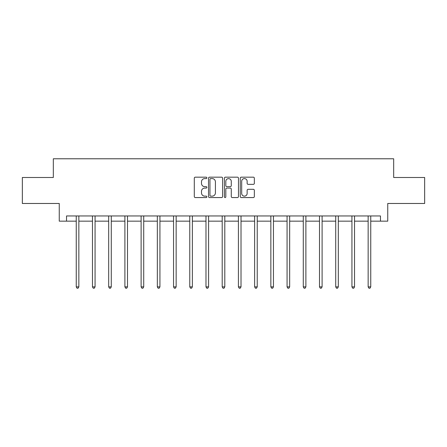 <?xml version="1.0" encoding="UTF-8"?>
<svg xmlns="http://www.w3.org/2000/svg" width="447" height="447" viewBox="0 0 447 447"><rect width="100%" height="100%" fill="white"/><g stroke="black" fill="none" stroke-linecap="round" stroke-linejoin="round"><path stroke-width="0.67" d="M206.866 177.878A0.715 0.715 0 0 0 206.156 177.163L195.311 177.163A1.023 1.023 0 0 0 194.294 178.18L194.294 196.551A1.023 1.023 0 0 0 195.311 197.568L206.156 197.568A0.715 0.715 0 0 0 206.866 196.853A0.715 0.715 0 0 0 206.156 196.144L204.748 196.144A3.263 3.263 0 0 1 201.485 192.875L201.485 191.344A3.263 3.263 0 0 1 204.748 188.081L206.156 188.081A0.715 0.715 0 0 0 206.866 187.366A0.715 0.715 0 0 0 206.156 186.65L204.748 186.65A3.263 3.263 0 0 1 201.485 183.387L201.485 181.856A3.263 3.263 0 0 1 204.748 178.593L206.156 178.593A0.715 0.715 0 0 0 206.866 177.878M253.32 184.354A1.023 1.023 0 0 0 254.343 183.337L254.343 178.18A1.023 1.023 0 0 0 253.32 177.163L241.279 177.163A1.023 1.023 0 0 0 240.257 178.18L240.257 196.551A1.023 1.023 0 0 0 241.279 197.568L253.32 197.568A1.023 1.023 0 0 0 254.343 196.551L254.343 190.327A1.023 1.023 0 0 0 253.32 189.304L248.169 189.304A1.023 1.023 0 0 0 247.146 190.327L247.146 193.411A2.732 2.732 0 0 1 244.42 196.144A2.732 2.732 0 0 1 241.687 193.411L241.687 181.32A2.732 2.732 0 0 1 244.42 178.593A2.732 2.732 0 0 1 247.146 181.32L247.146 183.337A1.023 1.023 0 0 0 248.169 184.354L253.32 184.354M66.53 221.153L66.53 215.951L380.47 215.951L380.47 221.153L387.745 221.153L387.745 203.48L424.65 203.48L424.65 177.493L393.673 177.493L393.673 158.78L53.327 158.78L53.327 177.493L22.35 177.493L22.35 203.48L59.255 203.48L59.255 221.153L76.253 221.153M222.606 178.18A1.023 1.023 0 0 0 221.589 177.163L209.548 177.163A1.023 1.023 0 0 0 208.525 178.18L208.525 196.551A1.023 1.023 0 0 0 209.548 197.568L221.589 197.568A1.023 1.023 0 0 0 222.606 196.551L222.606 178.18M225.411 177.163L237.452 177.163A1.023 1.023 0 0 1 238.475 178.18L238.475 196.551A1.023 1.023 0 0 1 237.452 197.568L232.3 197.568A1.023 1.023 0 0 1 231.278 196.551L231.278 189.098A1.023 1.023 0 0 0 230.261 188.081L226.841 188.081A1.023 1.023 0 0 0 225.819 189.098L225.819 196.853A0.715 0.715 0 0 1 225.109 197.568A0.715 0.715 0 0 1 224.394 196.853L224.394 178.18A1.023 1.023 0 0 1 225.411 177.163M78.851 221.153L92.468 221.153M95.066 221.153L108.682 221.153M111.281 221.153L124.897 221.153M127.501 221.153L141.118 221.153M143.716 221.153L157.333 221.153M159.931 221.153L173.548 221.153M176.152 221.153L189.768 221.153M192.366 221.153L205.983 221.153M208.581 221.153L222.198 221.153M224.802 221.153L238.419 221.153M241.017 221.153L254.634 221.153M257.232 221.153L270.848 221.153M273.452 221.153L287.069 221.153M289.667 221.153L303.284 221.153M305.882 221.153L319.499 221.153M322.103 221.153L335.719 221.153M338.318 221.153L351.934 221.153M354.532 221.153L368.149 221.153M370.747 221.153L380.47 221.153M210.671 178.593A0.715 0.715 0 0 0 209.956 179.303L209.956 195.428A0.715 0.715 0 0 0 210.671 196.144L212.146 196.144A3.263 3.263 0 0 0 215.415 192.875L215.415 181.856A3.263 3.263 0 0 0 212.146 178.593L210.671 178.593M231.278 181.37A2.732 2.732 0 0 0 228.551 178.644A2.732 2.732 0 0 0 225.819 181.37L225.819 185.634A1.023 1.023 0 0 0 226.841 186.65L230.261 186.65A1.023 1.023 0 0 0 231.278 185.634L231.278 181.37M78.985 215.951L78.923 216.108A1.039 1.039 0 0 0 78.851 216.493L78.851 286.868L76.253 286.868L76.253 216.493A1.039 1.039 0 0 0 76.174 216.108L76.113 215.951M78.851 286.868L78.069 288.22L77.029 288.22L76.253 286.868M95.2 215.951L95.138 216.108A1.039 1.039 0 0 0 95.066 216.493L95.066 286.868L92.468 286.868L92.468 216.493A1.039 1.039 0 0 0 92.389 216.108L92.328 215.951M95.066 286.868L94.283 288.22L93.244 288.22L92.468 286.868M111.42 215.951L111.359 216.108A1.039 1.039 0 0 0 111.281 216.493L111.281 286.868L108.682 286.868L108.682 216.493A1.039 1.039 0 0 0 108.61 216.108L108.548 215.951M111.281 286.868L110.504 288.22L109.465 288.22L108.682 286.868M127.635 215.951L127.574 216.108A1.039 1.039 0 0 0 127.501 216.493L127.501 286.868L124.897 286.868L124.897 216.493A1.039 1.039 0 0 0 124.825 216.108L124.763 215.951M127.501 286.868L126.719 288.22L125.68 288.22L124.897 286.868M143.85 215.951L143.789 216.108A1.039 1.039 0 0 0 143.716 216.493L143.716 286.868L141.118 286.868L141.118 216.493A1.039 1.039 0 0 0 141.04 216.108L140.978 215.951M143.716 286.868L142.934 288.22L141.895 288.22L141.118 286.868M160.071 215.951L160.009 216.108A1.039 1.039 0 0 0 159.931 216.493L159.931 286.868L157.333 286.868L157.333 216.493A1.039 1.039 0 0 0 157.26 216.108L157.199 215.951M159.931 286.868L159.154 288.22L158.115 288.22L157.333 286.868M176.286 215.951L176.224 216.108A1.039 1.039 0 0 0 176.152 216.493L176.152 286.868L173.548 286.868L173.548 216.493A1.039 1.039 0 0 0 173.475 216.108L173.414 215.951M176.152 286.868L175.369 288.22L174.33 288.22L173.548 286.868M192.501 215.951L192.439 216.108A1.039 1.039 0 0 0 192.366 216.493L192.366 286.868L189.768 286.868L189.768 216.493A1.039 1.039 0 0 0 189.69 216.108L189.629 215.951M192.366 286.868L191.584 288.22L190.545 288.22L189.768 286.868M208.721 215.951L208.66 216.108A1.039 1.039 0 0 0 208.581 216.493L208.581 286.868L205.983 286.868L205.983 216.493A1.039 1.039 0 0 0 205.911 216.108L205.849 215.951M208.581 286.868L207.805 288.22L206.765 288.22L205.983 286.868M224.936 215.951L224.875 216.108A1.039 1.039 0 0 0 224.802 216.493L224.802 286.868L222.198 286.868L222.198 216.493A1.039 1.039 0 0 0 222.125 216.108L222.064 215.951M224.802 286.868L224.02 288.22L222.98 288.22L222.198 286.868M241.151 215.951L241.089 216.108A1.039 1.039 0 0 0 241.017 216.493L241.017 286.868L238.419 286.868L238.419 216.493A1.039 1.039 0 0 0 238.34 216.108L238.279 215.951M241.017 286.868L240.235 288.22L239.195 288.22L238.419 286.868M257.371 215.951L257.31 216.108A1.039 1.039 0 0 0 257.232 216.493L257.232 286.868L254.634 286.868L254.634 216.493A1.039 1.039 0 0 0 254.561 216.108L254.499 215.951M257.232 286.868L256.455 288.22L255.416 288.22L254.634 286.868M273.586 215.951L273.525 216.108A1.039 1.039 0 0 0 273.452 216.493L273.452 286.868L270.848 286.868L270.848 216.493A1.039 1.039 0 0 0 270.776 216.108L270.714 215.951M273.452 286.868L272.67 288.22L271.631 288.22L270.848 286.868M289.801 215.951L289.74 216.108A1.039 1.039 0 0 0 289.667 216.493L289.667 286.868L287.069 286.868L287.069 216.493A1.039 1.039 0 0 0 286.991 216.108L286.929 215.951M289.667 286.868L288.885 288.22L287.846 288.22L287.069 286.868M306.022 215.951L305.96 216.108A1.039 1.039 0 0 0 305.882 216.493L305.882 286.868L303.284 286.868L303.284 216.493A1.039 1.039 0 0 0 303.211 216.108L303.15 215.951M305.882 286.868L305.105 288.22L304.066 288.22L303.284 286.868M322.237 215.951L322.175 216.108A1.039 1.039 0 0 0 322.103 216.493L322.103 286.868L319.499 286.868L319.499 216.493A1.039 1.039 0 0 0 319.426 216.108L319.365 215.951M322.103 286.868L321.32 288.22L320.281 288.22L319.499 286.868M338.452 215.951L338.39 216.108A1.039 1.039 0 0 0 338.318 216.493L338.318 286.868L335.719 286.868L335.719 216.493A1.039 1.039 0 0 0 335.641 216.108L335.58 215.951M338.318 286.868L337.535 288.22L336.496 288.22L335.719 286.868M354.672 215.951L354.611 216.108A1.039 1.039 0 0 0 354.532 216.493L354.532 286.868L351.934 286.868L351.934 216.493A1.039 1.039 0 0 0 351.862 216.108L351.8 215.951M354.532 286.868L353.756 288.22L352.717 288.22L351.934 286.868M370.887 215.951L370.826 216.108A1.039 1.039 0 0 0 370.747 216.493L370.747 286.868L368.149 286.868L368.149 216.493A1.039 1.039 0 0 0 368.077 216.108L368.015 215.951M370.747 286.868L369.971 288.22L368.931 288.22L368.149 286.868"/></g></svg>
